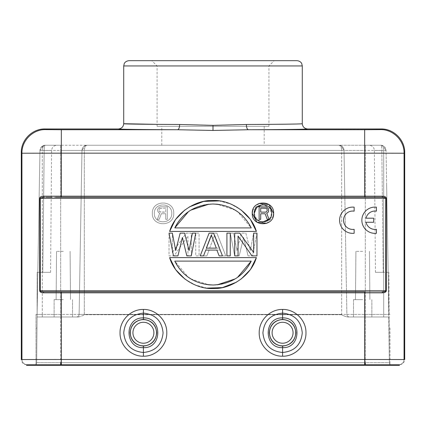 <?xml version="1.0" encoding="UTF-8"?>
<svg xmlns="http://www.w3.org/2000/svg" width="426" height="426" viewBox="0 0 426 426"><rect width="100%" height="100%" fill="white"/><g stroke="black" fill="none" stroke-linecap="round" stroke-linejoin="round"><path stroke-width="0.32" stroke-dasharray="2.13 1.6" d="M230.258 233.139L233.597 233.139L230.258 233.139L234.71 255.882L230.258 233.139L230.258 255.882L226.914 255.882L226.914 233.139L230.258 233.139M239.162 255.882L234.71 255.882L239.162 255.882L243.613 237.495L239.162 255.882M248.07 255.882L243.613 237.495L248.07 255.882L252.522 255.882L248.07 255.882M256.974 233.139L252.522 255.882L256.974 233.139L253.635 233.139L256.974 233.139L256.974 255.882L251.963 255.882L238.049 236.047L238.049 255.882L234.71 255.882L234.71 233.139L239.721 233.139L253.635 252.496L253.635 233.139L250.296 250.563L253.635 233.139L256.974 233.139M245.839 233.139L250.296 250.563L245.839 233.139L241.388 233.139L245.839 233.139M236.936 250.563L241.388 233.139L236.936 250.563L233.597 233.139L236.936 250.563M186.279 233.139L191.29 233.139L191.29 255.882L187.951 255.882L187.951 236.047L174.037 255.882L169.026 255.882L169.026 233.139L172.365 233.139L175.704 250.563L180.161 233.139L184.612 233.139L189.064 250.563L192.403 233.139L199.086 233.139L199.086 255.882L195.742 255.882L195.742 233.139L195.742 255.882L199.086 255.882L199.086 233.139L195.742 233.139L191.29 255.882L191.29 233.139L186.279 233.139L172.365 252.496L186.279 233.139M172.365 252.496L172.365 233.139L172.365 252.496M169.026 233.139L169.026 255.882L174.037 255.882L187.951 236.047L187.951 255.882L191.29 255.882L186.838 255.882L182.387 237.495L177.93 255.882L173.478 255.882L169.026 233.139L172.365 233.139L169.026 233.139M209.102 250.078L206.876 255.882L203.537 255.882L212.441 233.139L216.898 233.139L225.801 255.882L222.463 255.882L220.237 250.078L209.102 250.078L220.237 250.078L222.463 255.882L219.124 255.882L216.898 250.078L205.763 250.078L203.537 255.882L200.199 255.882L209.102 233.139L213.559 233.139L222.463 255.882L225.801 255.882L216.898 233.139L212.441 233.139L203.537 255.882L206.876 255.882L209.102 250.078M256.377 257.592C251.159 275.856 230.487 289.392 213 288.524C195.513 289.392 174.841 275.856 169.623 257.592L256.377 257.592C251.159 275.856 230.487 289.392 213 288.524C195.513 289.392 174.841 275.856 169.623 257.592M169.623 231.435C174.841 213.17 195.513 199.634 213 200.502C230.487 199.634 251.159 213.17 256.377 231.435L169.623 231.435C174.841 213.17 195.513 199.634 213 200.502C230.487 199.634 251.159 213.17 256.377 231.435M173.739 213.367C174.383 227.149 151.72 227.149 152.359 213.367C151.72 199.586 174.383 199.586 173.739 213.367C174.383 199.586 151.72 199.586 152.359 213.367C151.72 227.149 174.383 227.149 173.739 213.367M382.639 292.822C384.944 292.721 386.169 292.028 386.307 290.74L39.693 290.74C39.842 292.023 41.061 292.721 43.361 292.822L43.835 291.778C41.466 291.821 40.278 291.475 40.268 290.74L40.262 198.303L385.738 198.303L385.732 290.74C385.578 291.475 384.385 291.821 382.154 291.783L382.633 292.822L364.672 292.822L364.667 359.485L404.045 359.533M372.138 291.778L382.165 291.783M376.813 291.778L378.128 291.778M386.307 290.74L386.318 198.303C386.126 196.988 384.88 196.28 382.569 196.184L364.677 196.184L364.677 197.243L370.577 197.243L43.91 197.249L382.095 197.243L382.569 196.184M26.939 364.784L27.195 364.784C24.069 364.411 22.322 362.659 21.944 359.533L21.928 153.227L61.317 153.158L404.072 153.227L404.056 359.533C403.678 362.659 401.931 364.411 398.805 364.784L399.45 364.784C402.575 364.411 404.322 362.659 404.7 359.533L404.056 359.533C403.678 362.659 401.931 364.411 398.805 364.784L364.667 364.784L364.667 365.311L398.805 365.311L398.805 364.784M386.318 198.303L382.095 197.243L370.556 197.243M381.424 197.243L61.323 197.243L61.323 196.184L43.431 196.184L43.91 197.243C41.769 197.222 40.555 197.573 40.262 198.303L39.682 198.303L39.693 290.74M118.465 128.966C117.981 129.296 142.577 129.616 177.679 129.733L213 130.457L248.321 129.733C247.155 129.339 246.494 127.592 246.34 124.483C279.536 124.36 302.7 124.046 302.284 123.716M157.066 124.36L179.644 124.483L213 125.366L246.34 124.483M307.535 128.966C308.025 129.296 283.45 129.611 248.321 129.733L380.439 129.6M241.159 279.041L236.574 282.134M206.903 288.114L195.353 285.026L185.001 279.163M184.841 209.981L189.426 206.892M219.097 200.912L230.647 203.995L240.999 209.858M252.661 210.508L258.997 203.447M273.242 216.227L266.9 223.288M43.431 196.184C41.034 196.274 39.788 196.982 39.682 198.303M26.55 364.784C23.425 364.411 21.678 362.659 21.3 359.533L61.333 359.485L61.328 292.822L43.367 292.822M45.561 129.6L61.317 129.738L61.323 196.184L364.677 196.184L364.683 129.733M21.944 359.533C22.322 362.659 24.069 364.411 27.195 364.784L364.667 364.784L364.667 359.485L61.333 359.485L61.333 365.311L364.667 365.311M61.333 365.311L26.55 365.311M399.45 365.311L398.805 365.311M365.311 365.311L34.032 365.311L391.968 365.311L365.311 365.311L365.311 362.707L389.343 362.707A2.625 2.625 -90 0 0 391.968 365.311A2.625 2.625 -90 0 1 389.343 362.707L388.155 272.347L388.895 272.347L383.219 272.347L388.155 272.347L388.895 314.367L388.895 272.347L389.343 362.696A2.625 2.625 0 0 0 389.998 364.416A2.625 2.625 0 0 1 389.343 362.702L388.943 316.992L349.506 316.992A2.625 2.625 90 0 1 346.881 314.409L344.022 150.41L344.836 197.243L344.022 150.41L341.002 145.772L338.766 145.25L380.785 145.25C365.689 145.25 365.689 145.25 380.785 145.25C382.473 145.341 383.443 147.061 383.693 150.41L386.036 150.41A5.25 5.25 0 0 0 380.785 145.25L382.713 145.671L386.036 150.41L383.123 145.793L380.785 145.25A5.25 1.049 90 0 1 381.834 150.453L386.036 150.41L388.901 314.409L386.036 150.41L388.895 314.367L386.036 150.41L388.895 314.367L386.036 150.41L381.834 150.453A5.25 1.049 90 0 0 380.785 145.25L380.785 145.25A5.25 5.25 -36.9 0 1 386.036 150.41L383.693 150.41C383.522 147.274 382.553 145.554 380.785 145.25L365.306 145.25M60.689 145.25L60.689 150.41L81.978 150.41L79.119 314.409L60.689 314.409L60.689 316.992L60.689 145.25L87.234 145.25A5.25 5.25 90 0 0 81.978 150.41A5.25 5.25 0 0 1 87.234 145.25C84.034 145.575 82.282 147.295 81.978 150.41A5.25 5.25 0 0 1 87.234 145.25A5.25 5.25 90 0 0 81.978 150.41L42.307 150.41C42.478 147.274 43.447 145.554 45.215 145.25L45.215 145.25C60.311 145.25 60.311 145.25 45.215 145.25L60.689 145.25L45.215 145.25C43.527 145.341 42.557 147.061 42.307 150.41L39.964 150.41L42.307 150.41L42.307 316.992L37.057 316.992L78.512 316.992L37.057 316.992C37.078 314.292 37.078 314.777 37.057 316.992C37.078 314.292 37.078 314.777 37.057 316.992L60.689 316.992L37.057 316.992L36.657 362.707A2.625 2.625 90 0 1 34.032 365.311A2.625 2.625 0 0 0 36.657 362.707L37.105 314.367L36.657 362.696A2.625 2.625 0 0 1 36.002 364.416A2.625 2.625 0 0 0 36.657 362.702L37.057 316.992L39.964 150.41L37.105 314.367L37.105 272.347L37.845 272.347L37.105 272.347L37.105 314.367L37.845 272.347L42.792 272.347L37.845 272.347L37.105 314.367L39.964 150.41L37.099 314.409L79.119 314.409A2.625 2.625 0 0 1 76.494 316.992L78.512 316.992C81.52 316.214 83.459 315.458 84.321 314.723C83.368 315.469 81.43 316.225 78.517 316.992L76.494 316.992A2.625 2.625 -90 0 0 79.119 314.409L81.978 150.41L84.327 150.41C84.497 147.274 85.466 145.554 87.234 145.25L338.766 145.25A5.25 5.25 -90 0 1 344.022 150.41A5.25 5.25 -90 0 0 338.766 145.25L87.234 145.25L85.306 145.665L81.978 150.41L79.119 314.409L81.978 150.41L84.327 150.41L84.327 314.723L341.679 314.723C342.626 315.464 344.565 316.22 347.488 316.992L388.943 316.992L389.343 362.707L365.311 362.707L365.311 316.992L388.943 316.992L365.311 316.992L365.311 362.707L60.689 362.707L365.311 362.707M36.002 364.416L36.002 314.367L36.002 364.416M383.214 272.347L375.444 272.347L383.208 272.347L381.824 150.453L383.208 272.347M42.792 272.347L50.556 272.347L42.786 272.347L44.176 150.453A5.25 1.049 -90 0 1 45.215 145.25L43.287 145.671L39.964 150.41A5.25 5.25 0 0 1 45.215 145.25A5.25 1.049 -90 0 0 44.166 150.453L42.781 272.347M389.998 328.02L389.998 364.416L389.998 328.02L389.039 328.02L389.998 328.02M213 145.25L264.205 145.25L213 145.25M341.109 145.793L344.022 150.41L365.311 150.41L344.022 150.41L346.881 314.409L388.901 314.409L383.693 314.409L383.693 150.41L383.693 314.409L365.311 314.409L365.311 145.25L338.766 145.25C340.47 145.474 341.439 147.194 341.673 150.41C341.503 147.274 340.534 145.554 338.766 145.25L341.109 145.793L338.803 145.25M87.234 145.25C85.53 145.474 84.561 147.194 84.327 150.41L84.321 314.409L341.679 314.409L341.679 314.723L84.321 314.723L84.321 314.409L79.119 314.409A2.625 2.625 0 0 1 76.494 316.992A2.625 2.625 -90 0 0 79.119 314.409A2.625 2.625 0 0 1 76.494 316.992L76.494 316.992A2.625 2.625 0 0 0 79.119 314.409L341.673 314.409L341.673 150.41L344.022 150.41L341.673 150.41L341.679 314.409L346.881 314.409A2.625 2.625 90 0 0 349.506 316.992L349.506 316.992A2.625 2.625 90 0 1 346.881 314.409A2.625 2.625 0 0 0 349.506 316.992L347.483 316.992C344.48 316.214 342.541 315.458 341.679 314.723L341.673 314.409L346.881 314.409A2.625 2.625 0 0 0 349.506 316.992A2.625 2.625 90 0 1 346.881 314.409L365.311 314.409L365.311 316.992L365.311 150.41L383.693 150.41L365.311 150.41L365.311 145.25L380.785 145.25M362.686 316.992L371.877 316.992L362.686 316.992M63.314 316.992L54.123 316.992L63.314 316.992M37.057 316.992L37.073 314.755M39.964 150.41L42.877 145.793L45.215 145.25A5.25 5.25 36.9 0 0 39.964 150.41L44.166 150.453L39.964 150.41M388.943 316.992L369.347 316.992M362.686 299.659L353.495 299.659L362.686 299.659M362.686 251.34L355.912 251.34L362.686 251.34M63.314 299.659L54.123 299.659L63.314 299.659M63.314 251.34L56.541 251.34L63.314 251.34M213 60.689L151.816 60.689L213 60.689M128.966 60.689L297.034 60.689M165.283 324.585C171.343 339.101 159.132 356.754 143.402 356.205C130.904 356.493 119.738 345.321 120.025 332.823C119.738 320.325 130.915 309.159 143.413 309.452C148.285 309.494 152.694 310.916 156.635 313.712C158.142 313.903 165.506 322.567 165.283 324.585M304.462 324.585C310.522 339.101 298.312 356.754 282.582 356.205C270.084 356.493 258.917 345.321 259.205 332.823C258.917 320.325 270.095 309.159 282.592 309.452C287.465 309.494 291.874 310.916 295.814 313.712C297.321 313.903 304.686 322.567 304.462 324.585M143.408 313.126C155.394 314.356 161.949 320.948 163.078 332.903C161.853 344.82 155.298 351.343 143.413 352.472C131.522 351.343 124.967 344.82 123.742 332.903C124.871 320.948 131.426 314.356 143.408 313.126L143.413 317.945M143.413 352.472L143.408 347.627C162.428 348.665 162.721 317.152 143.413 317.897C124.232 317.05 124.291 348.532 143.408 347.621L143.413 346.056C151.486 345.257 155.921 340.821 156.72 332.749C155.921 324.671 151.486 320.235 143.413 319.431C135.335 320.23 130.894 324.671 130.1 332.749C130.899 340.821 135.335 345.257 143.413 346.056M144.089 322.296L143.413 322.274A10.474 10.474 0 0 0 132.944 332.408A10.474 10.474 0 0 0 143.413 343.223A10.474 10.474 0 0 0 153.882 333.084A10.474 10.474 0 0 0 144.089 322.296M282.587 313.126C294.574 314.356 301.129 320.948 302.258 332.903C301.033 344.82 294.478 351.343 282.592 352.472C270.702 351.343 264.147 344.82 262.922 332.903C264.051 320.948 270.606 314.356 282.587 313.126L282.592 317.945M282.592 352.472L282.587 347.627C301.608 348.665 301.901 317.152 282.592 317.897C263.412 317.05 263.47 348.532 282.587 347.621L282.587 346.056C290.665 345.257 295.101 340.821 295.9 332.749C295.101 324.671 290.665 320.235 282.592 319.431C274.514 320.23 270.073 324.671 269.28 332.749C270.079 340.821 274.514 345.257 282.587 346.056M283.269 322.296L282.592 322.274A10.474 10.474 0 0 0 272.123 332.408A10.474 10.474 0 0 0 282.592 343.223A10.474 10.474 0 0 0 293.061 333.084A10.474 10.474 0 0 0 283.269 322.296M206.322 248.14L211.328 235.077L216.339 248.14L206.322 248.14M251.228 261.111C243.64 276.123 230.967 284.089 213.218 285.005C195.427 284.334 182.61 276.373 174.772 261.111L251.228 261.111C244.753 275.899 227.447 285.569 213 285.005C198.553 285.569 181.247 275.899 174.772 261.111L188.436 277.326M190.928 278.934L208.708 284.802M213 285.005L217.26 284.808M235.072 278.934L237.564 277.331M174.772 227.915C182.36 212.904 195.033 204.938 212.782 204.022C230.572 204.688 243.39 212.654 251.228 227.915L174.772 227.915C181.247 213.122 198.553 203.458 213 204.017C227.447 203.458 244.753 213.122 251.228 227.915L237.564 211.695M235.072 210.087L217.292 204.224M213 204.017L208.74 204.219M190.928 210.093L188.436 211.695M254.205 213.367L256.606 219.241L262.325 222.09M269.594 218.9L271.697 213.367L268.891 207.089L262.459 204.64M269.067 219.353L267.24 219.353L265.148 213.745L260.701 213.745L260.701 219.353L259.13 219.353L259.13 206.802L265.409 206.802L266.713 207.068L267.762 207.872L268.545 208.937L268.806 210.806L267.762 212.68L266.713 213.213L269.067 219.353M266.452 211.876L260.701 212.143L260.701 208.138L266.452 208.405L267.24 209.741L266.974 211.344L266.452 211.876M209.661 248.14L214.672 235.077L219.678 248.14L209.661 248.14L219.678 248.14L214.672 235.077L209.661 248.14M171.795 213.367C172.051 224.561 154.047 224.561 154.303 213.367C154.047 202.18 172.051 202.18 171.795 213.367C172.147 224.534 154.026 224.624 154.303 213.367C153.951 202.206 172.072 202.11 171.795 213.367M167.306 206.802L167.306 219.353L165.741 219.353L165.741 213.745L161.294 213.745L159.202 219.353L157.37 219.353L159.723 213.213L158.68 212.68L157.892 211.61L157.631 209.741L158.68 207.872L159.723 207.068L161.033 206.802L167.306 206.802L161.033 206.802L159.723 207.068L158.68 207.872L157.892 208.937L157.631 210.806L158.68 212.68L159.723 213.213L157.37 219.353L159.202 219.353L161.294 213.745L165.741 213.745L165.741 219.353L167.306 219.353L167.306 206.802M159.984 208.405L165.741 208.138L165.741 212.143L160.767 212.143L159.462 211.344L159.202 210.54L159.462 208.937L159.984 208.405L159.202 209.741L159.462 211.344L159.984 211.876L165.741 212.143L165.741 208.138L159.984 208.405M123.716 65.945L302.284 65.945M268.934 126.341L157.066 126.341L268.934 126.341L268.934 65.945L274.184 60.689M264.205 126.341L161.795 126.341L264.205 126.341L264.205 145.25M354.15 233.283L354.15 229.31A9.191 9.191 0 0 1 343.526 220.231A9.191 9.191 0 0 1 354.15 211.152L354.15 207.18A13.131 13.131 0 0 0 339.586 220.231A13.131 13.131 0 0 0 354.15 233.283M366.025 222.271L373.687 222.271L373.687 218.192L366.025 218.192A9.191 9.191 0 0 1 376.419 211.152L376.419 207.18A13.131 13.131 0 0 0 361.855 220.231A13.131 13.131 0 0 0 376.419 233.283L376.419 229.31A9.191 9.191 0 0 1 366.025 222.271M371.163 291.778L364.672 291.778L364.672 292.822L61.328 292.822L61.328 291.783L43.83 291.778L382.154 291.783M179.644 124.483C179.511 127.63 178.856 129.376 177.679 129.733L61.317 129.733M213 130.457L213 125.366M404.7 152.599L404.072 153.227C404.365 140.596 393.07 129.307 380.439 129.595L381.068 128.966M44.932 128.966L45.561 129.595C32.93 129.307 21.635 140.596 21.928 153.227L21.3 152.599M27.195 364.784L27.195 365.311M389.343 362.702L389.343 362.702A2.625 2.625 -90 0 0 391.968 365.311M36.657 362.702L60.689 362.707L36.657 362.702A2.625 2.625 90 0 1 34.032 365.311M36.961 328.02L36.002 328.02L36.961 328.02M381.834 150.453L374.385 150.453L381.834 150.453M383.693 316.992L383.693 314.409L383.693 316.992M60.689 316.992L60.689 362.707L60.689 316.992L56.701 316.992L76.494 316.992M44.166 150.453L51.615 150.453L44.166 150.453M56.701 316.992L42.307 316.992L42.307 314.409L37.099 314.409M42.307 314.409L42.307 150.41L60.689 150.41L60.689 314.409L42.307 314.409M60.689 365.311L60.689 362.707M84.327 150.41L341.673 150.41L84.327 150.41M143.402 356.205L143.413 352.478M143.408 313.121L143.413 309.452M143.413 319.431L143.413 317.902M130.308 332.749A13.1 13.1 0 0 0 142.561 345.821A13.1 13.1 0 0 0 156.512 332.749A13.1 13.1 0 0 0 144.26 319.676A13.1 13.1 0 0 0 130.308 332.749M282.582 356.205L282.592 352.478M282.587 313.121L282.592 309.452M282.592 319.431L282.587 317.902M283.439 319.676A13.1 13.1 0 0 0 269.488 332.749A13.1 13.1 0 0 0 281.74 345.821A13.1 13.1 0 0 0 295.692 332.749A13.1 13.1 0 0 0 283.439 319.676M380.114 197.243L374.124 197.243M36.002 314.367L37.105 314.367M388.363 283.647L386.611 183.404M388.363 283.673L386.611 183.425M375.444 272.347L374.385 150.453C374.081 147.316 372.329 145.58 369.129 145.25M383.123 145.798L380.817 145.25M388.895 314.367L389.998 314.367M382.697 145.607L381.728 145.335M365.311 145.25L338.766 145.25M85.322 145.607L86.286 145.335M43.303 145.607L44.272 145.335M39.389 183.393L37.637 283.663L39.389 183.441M50.556 272.347L51.615 150.453C51.951 147.29 53.697 145.554 56.871 145.25L45.215 145.25A5.25 5.25 0 0 0 41.018 147.343M42.877 145.798L45.183 145.25M340.672 145.607L339.73 145.335M353.495 299.659L353.495 316.992L353.495 299.659M371.877 299.659L371.877 316.992L371.877 299.659M355.912 251.34L355.486 299.659L355.912 251.34M369.459 251.34L369.88 299.659L369.459 251.34M54.123 299.659L54.123 316.992L54.123 299.659M72.505 299.659L72.505 316.992L72.505 299.659M56.541 251.34L56.12 299.659L56.541 251.34M70.088 251.34L70.514 299.659L70.088 251.34M157.066 126.341L157.066 65.945L151.816 60.689M161.795 145.25L161.795 126.341"/><path stroke-width="0.64" d="M381.068 128.966L380.439 129.595C393.07 129.307 404.365 140.596 404.072 153.227L404.056 359.533L404.7 359.533L404.7 152.599C404.993 139.968 393.699 128.673 381.068 128.966L307.535 128.966C304.409 128.593 302.657 126.841 302.279 123.716C302.689 124.046 279.536 124.36 246.356 124.483L213 125.366L179.66 124.483C146.464 124.36 123.3 124.046 123.716 123.716L157.066 124.36M382.569 196.184L382.09 197.243L364.677 197.249L364.677 196.184L382.569 196.184C384.966 196.274 386.212 196.982 386.318 198.303L386.307 290.74C386.158 292.023 384.939 292.721 382.639 292.822L382.165 291.778C384.534 291.821 385.722 291.475 385.732 290.74L386.307 290.74M404.045 359.533L364.667 359.485L364.672 292.822L382.633 292.822M404.7 152.599L404.072 153.227L364.683 153.158L364.683 129.733L380.439 129.605M386.318 198.303L40.262 198.303L40.268 290.74L385.732 290.74L385.738 198.303C385.445 197.573 384.231 197.222 382.09 197.243M185.001 279.163L175.592 269.589L169.623 257.592L256.377 257.592L250.52 269.472L241.159 279.041M236.574 282.134L222.399 287.598L206.903 288.114M240.999 209.858L250.408 219.438L256.377 231.435L169.623 231.435L175.48 219.555L184.841 209.981M189.426 206.892L203.601 201.423L219.097 200.912M266.9 223.288L256.958 222.218L252.261 213.367L252.661 210.508M258.997 203.447L268.944 204.517L273.641 213.367L273.242 216.227M43.361 292.822C41.056 292.721 39.831 292.028 39.693 290.74L40.268 290.74C40.422 291.475 41.615 291.821 43.846 291.783L43.367 292.822L61.328 292.822L61.333 359.485L21.95 359.533L21.928 153.227C21.635 140.596 32.93 129.307 45.561 129.595L44.932 128.966L118.465 128.966C121.591 128.593 123.343 126.841 123.721 123.716L123.716 65.945L124.248 63.634C124.142 63.698 125.249 61.024 128.966 60.689L297.034 60.689C300.751 61.024 301.858 63.698 301.752 63.634L302.284 65.945L123.716 65.945M54.837 291.778L364.672 291.783L364.672 292.822L61.328 292.822L61.328 291.783L43.846 291.778M39.693 290.74L39.682 198.303C39.874 196.988 41.12 196.28 43.431 196.184L61.323 196.184L61.323 197.243L55.444 197.243L364.677 197.243M45.561 129.605L61.323 129.738L61.317 153.158L21.928 153.227L21.3 152.599C21.007 139.968 32.301 128.673 44.932 128.966M39.682 198.303L43.905 197.243L43.431 196.184M61.323 197.243L55.444 197.243M307.535 128.966C308.019 129.296 283.423 129.616 248.321 129.733L213 130.457L177.679 129.733C178.845 129.339 179.506 127.592 179.66 124.483M21.944 359.533L21.3 359.533L21.3 152.599M398.805 365.311L399.45 365.311L399.45 364.784L398.805 364.784L398.805 365.311L26.55 365.311L26.55 364.784L26.939 364.784M398.805 364.784L26.55 364.784M143.408 356.205C130.979 356.53 119.717 345.358 120.036 332.839C119.711 320.32 130.963 309.127 143.413 309.452C155.836 309.127 167.104 320.293 166.784 332.812C167.114 345.332 155.863 356.525 143.408 356.205L143.413 352.478M282.587 356.205C270.159 356.53 258.896 345.358 259.216 332.839C258.891 320.32 270.143 309.127 282.592 309.452C295.016 309.127 306.278 320.293 305.964 332.812C306.294 345.332 295.042 356.525 282.587 356.205L282.592 352.478M143.413 352.472C155.298 351.343 161.853 344.82 163.078 332.903C161.949 320.948 155.394 314.356 143.413 313.126C131.426 314.356 124.871 320.948 123.742 332.903C124.967 344.82 131.522 351.343 143.413 352.472L143.408 347.627C124.392 348.665 124.099 317.152 143.413 317.897C162.721 317.152 162.428 348.665 143.408 347.627L143.413 346.056C151.486 345.262 155.921 340.821 156.72 332.749C155.921 324.671 151.486 320.235 143.413 319.431C135.335 320.23 130.899 324.671 130.1 332.749C130.894 340.827 135.33 345.262 143.408 346.061M143.413 322.274L144.089 322.296A10.474 10.474 0 0 1 153.882 333.084A10.474 10.474 0 0 1 142.534 343.186A10.474 10.474 0 0 1 132.944 332.307A10.474 10.474 0 0 1 143.413 322.274M282.592 352.472C294.478 351.343 301.033 344.82 302.258 332.903C301.129 320.948 294.574 314.356 282.587 313.126C270.606 314.356 264.051 320.948 262.922 332.903C264.147 344.82 270.702 351.343 282.592 352.472L282.587 347.627C263.572 348.665 263.279 317.152 282.587 317.897C301.901 317.152 301.608 348.665 282.587 347.627L282.587 346.056C290.665 345.262 295.101 340.821 295.9 332.749C295.101 324.671 290.665 320.235 282.587 319.431C274.514 320.23 270.073 324.671 269.28 332.749C270.073 340.827 274.509 345.262 282.587 346.061M282.592 322.274L283.269 322.296A10.474 10.474 0 0 1 293.056 333.084A10.474 10.474 0 0 1 281.714 343.186A10.474 10.474 0 0 1 272.123 332.307A10.474 10.474 0 0 1 282.592 322.274M251.963 255.882L238.049 236.047L238.049 255.882L234.71 255.882L234.71 233.139L239.721 233.139L253.635 252.496L253.635 233.139L256.974 233.139L256.974 255.882L251.963 255.882M226.914 233.139L230.258 233.139L230.258 255.882L226.914 255.882L226.914 233.139M200.199 255.882L209.102 233.139L213.559 233.139L222.463 255.882L219.124 255.882L216.898 250.078L205.763 250.078L203.537 255.882L200.199 255.882M216.339 248.14L211.328 235.077L206.322 248.14L216.339 248.14M186.838 255.882L182.387 237.495L177.93 255.882L173.478 255.882L169.026 233.139L172.365 233.139L175.704 250.563L180.161 233.139L184.612 233.139L189.064 250.563L192.403 233.139L195.742 233.139L191.29 255.882L186.838 255.882M256.377 257.592C251.159 275.856 230.487 289.392 213 288.524C195.513 289.392 174.841 275.856 169.623 257.592M174.772 261.111L251.228 261.111C243.64 276.123 230.967 284.089 213.218 285.005C195.427 284.339 182.61 276.373 174.772 261.111M188.436 277.326L190.928 278.934M208.708 284.802L213 285.005M217.26 284.808L235.072 278.934M237.564 277.331L251.228 261.111M169.623 231.435C174.841 213.17 195.513 199.634 213 200.502C230.487 199.634 251.159 213.17 256.377 231.435M251.228 227.915L174.772 227.915C182.36 212.904 195.033 204.938 212.782 204.022C230.572 204.688 243.39 212.654 251.228 227.915M237.564 211.695L235.072 210.087M217.292 204.224L213 204.017M208.74 204.219L190.928 210.093M188.436 211.695L174.772 227.915M273.641 213.367C274.28 227.149 251.617 227.149 252.261 213.367C251.617 199.586 274.28 199.586 273.641 213.367M254.205 213.367C253.853 202.206 271.974 202.11 271.697 213.367C272.049 224.534 253.928 224.624 254.205 213.367L256.681 207.43L262.459 204.64M262.325 222.09L269.125 219.406L269.594 218.9M267.24 219.353L265.148 213.745L260.701 213.745L260.701 219.353L259.13 219.353L259.13 206.802L266.713 207.068L268.545 208.937L268.545 211.61L267.762 212.68L266.713 213.213L269.067 219.353L267.24 219.353M265.67 212.143L260.701 212.143L260.701 208.138L266.452 208.405L266.974 208.937L267.24 210.54L266.452 211.876L265.67 212.143M354.15 233.283L354.15 229.31A9.191 9.191 0 0 1 343.526 220.231A9.191 9.191 0 0 1 354.15 211.152L354.15 207.18A13.131 13.131 0 0 0 339.586 220.231A13.131 13.131 0 0 0 354.15 233.283M366.025 222.271L373.687 222.271L373.687 218.192L366.025 218.192A9.191 9.191 0 0 1 376.419 211.152L376.419 207.18A13.131 13.131 0 0 0 361.855 220.231A13.131 13.131 0 0 0 376.419 233.283L376.419 229.31A9.191 9.191 0 0 1 366.025 222.271M364.677 196.184L364.683 153.158L61.317 153.158L61.323 196.184L364.677 196.184M61.323 129.733L177.679 129.733C142.55 129.611 117.975 129.296 118.465 128.966M246.356 124.483C246.489 127.63 247.144 129.376 248.321 129.733L364.683 129.733M213 125.366L213 130.457M27.195 365.311L27.195 364.784M364.667 365.311L364.667 359.485L61.333 359.485L61.333 365.311M365.311 362.707L365.311 365.311M60.689 362.707L60.689 365.311M143.413 309.452L143.413 313.121M143.413 317.945L143.413 313.126M143.413 317.902L143.413 319.431M156.512 332.749A13.1 13.1 0 0 1 142.316 345.8A13.1 13.1 0 0 1 130.308 332.749A13.1 13.1 0 0 1 144.26 319.676A13.1 13.1 0 0 1 156.512 332.749M282.592 309.452L282.587 313.121M282.587 317.945L282.587 313.126M282.587 317.902L282.587 319.431M295.692 332.749A13.1 13.1 0 0 1 281.495 345.8A13.1 13.1 0 0 1 269.488 332.749A13.1 13.1 0 0 1 283.439 319.676A13.1 13.1 0 0 1 295.692 332.749M302.284 123.716L302.284 65.945M43.835 291.778L47.872 291.778M53.862 291.778L49.187 291.778M43.899 197.243L44.576 197.243M45.886 197.243L51.876 197.243"/></g></svg>
